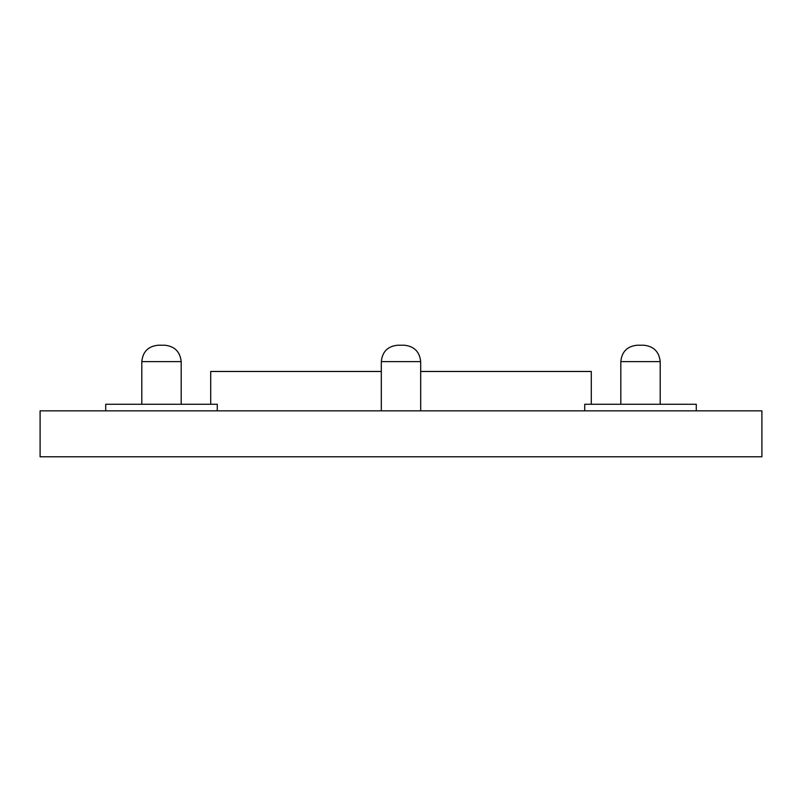 <?xml version="1.0" encoding="UTF-8"?>
<svg xmlns="http://www.w3.org/2000/svg" width="802" height="802" viewBox="0 0 802 802"><rect width="100%" height="100%" fill="white"/><g stroke="black" fill="none" stroke-linecap="round" stroke-linejoin="round"><path stroke-width="1.2" d="M584.728 404.278L696.286 404.278L584.728 404.278L584.728 410.845M105.714 404.278L217.272 404.278L105.714 404.278L105.714 410.845M164.771 345.221L158.215 345.221L164.771 345.221C174.666 346.263 180.139 351.737 181.182 361.632L181.182 404.278M181.182 361.632L141.804 361.632L141.804 404.278M404.278 345.221L397.722 345.221L404.278 345.221C414.173 346.263 419.647 351.737 420.689 361.632L420.689 410.845M420.689 361.632L381.311 361.632L381.311 410.845M643.785 345.221L637.229 345.221L643.785 345.221C653.68 346.263 659.144 351.737 660.196 361.632L660.196 404.278M660.196 361.632L620.818 361.632L620.818 404.278M210.705 404.278L210.705 371.476L381.311 371.476M420.689 371.476L591.295 371.476L591.295 404.278M40.1 456.779L761.9 456.779L40.1 456.779L40.1 410.845L761.9 410.845L40.1 410.845M696.286 404.278L696.286 410.845M217.272 404.278L217.272 410.845M141.804 361.632C142.786 351.677 148.26 346.203 158.215 345.221M381.311 361.632C382.293 351.677 387.767 346.203 397.722 345.221M620.818 361.632C621.801 351.677 627.274 346.203 637.229 345.221M761.9 456.779L761.9 410.845"/></g></svg>
